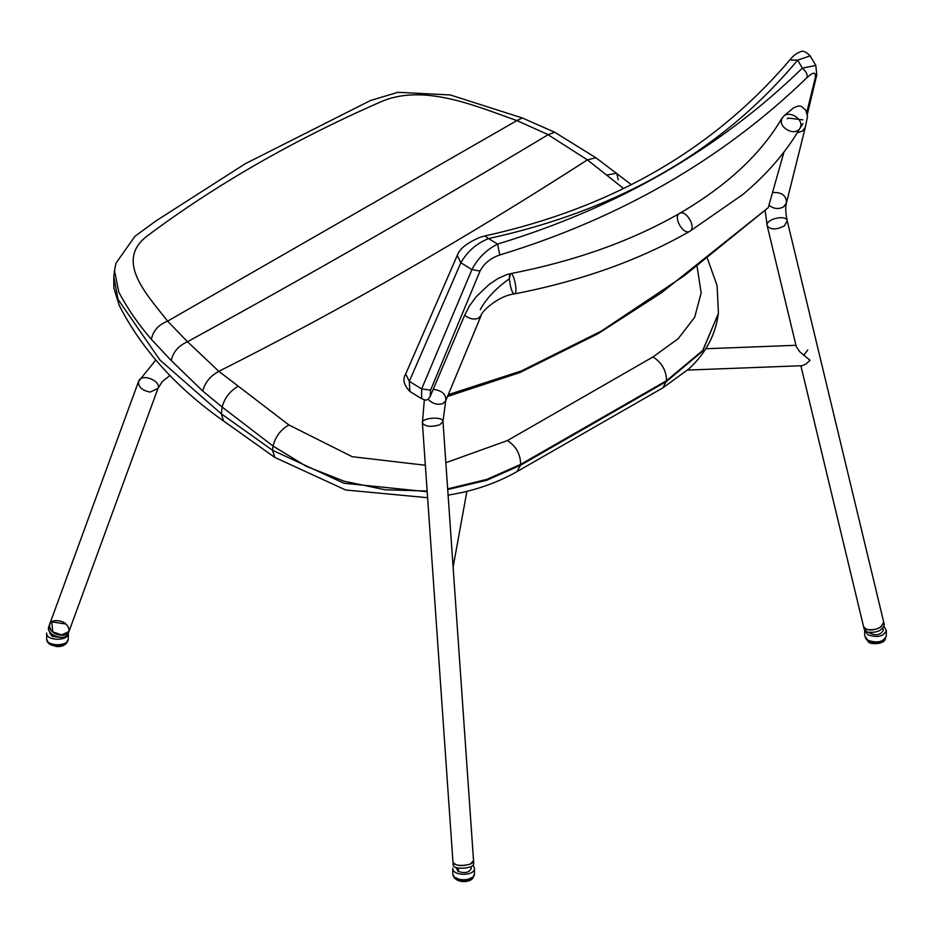 <?xml version="1.0" encoding="UTF-8"?>
<svg xmlns="http://www.w3.org/2000/svg" width="933" height="933" viewBox="0 0 933 933"><rect width="100%" height="100%" fill="white"/><g stroke="black" fill="none" stroke-linecap="round" stroke-linejoin="round"><path stroke-width="1.4" d="M867.853 634.743L864.693 630.381L864.634 635.711L867.795 640.213C877.288 643.49 883.446 642.067 886.292 635.956L886.35 630.498C883.504 636.598 877.347 638.02 867.853 634.743M884.064 626.579L886.35 630.498M882.945 628.212L883.259 630.463C880.157 635.385 875.317 636.049 868.716 632.457M883.668 621.984C881.872 628.049 876.18 630.545 866.582 629.483L863.608 626.801L864.238 629.39L867.2 632.073C876.798 633.134 882.501 630.626 884.286 624.562L883.714 622.183M452.785 873.591C452.027 881.767 475.165 881.813 474.442 873.638L474.454 868.203C475.177 876.367 452.039 876.32 452.797 868.156L452.785 873.591M473.054 865.078L474.454 868.203M471.165 866.442L471.363 868.191C469.357 872.623 464.961 873.685 458.161 871.364L455.934 867.433M473.532 860.599L473.532 860.623C474.57 865.929 452.587 867.375 452.96 862.045C455.747 865.999 461.567 866.652 470.419 864.016L473.532 860.634L473.731 863.445C474.769 868.763 452.785 870.197 453.146 864.879L422.404 422.929C425.145 426.719 430.964 427.337 439.851 424.772L442.977 421.506C443.338 416.176 421.354 417.622 422.404 422.929L424.328 399.872M46.65 638.592C45.927 646.779 69.065 646.686 68.307 638.685L68.331 633.262C68.984 641.228 45.95 641.286 46.673 633.122L46.65 638.592M60.237 637.367L52.423 636.539L49.764 633.134L49.869 631.933M480.262 309.639C486.315 298.525 496.029 288.239 509.406 278.792L510.316 273.824L507.249 274.395L497.627 278.71L489.114 284.448L476.075 296.881L469.462 305.884L464.692 315.132C469.147 318.794 473.661 319.867 478.232 318.328L481.183 315.459L445.717 400.805L442.79 403.616C437.355 405.167 432.469 403.732 428.154 399.336L430.218 396.385L430.591 390.134L480.005 271.048C484.122 263.386 490.723 258.021 499.808 254.966C620.293 218.287 722.713 159.158 807.068 77.579C807.593 74.267 806.007 71.13 802.333 68.156L797.657 60.12C722.212 150.481 619.185 209.972 488.565 238.58L497.592 244.084C617.809 207.569 719.39 148.93 802.333 68.156L815.804 65.427L810.136 55.875L797.657 60.12L789.819 59.969C793.318 55.665 796.875 52.936 800.514 51.77C802.788 50.335 805.995 51.712 810.136 55.875M797.26 132.766L802.637 131.028L805.366 127.156L786.461 202.893L783.732 206.776C778.682 209.528 773.749 208.992 768.944 205.178L783.988 152.009M800.864 365.759L863.573 626.649C866.909 630.953 872.658 631.093 880.834 627.069L883.703 622.124L787.254 220.888C786.449 214.205 764.978 219.092 767.194 225.716L767.194 225.716C770.46 229.938 776.186 229.984 784.396 225.856L787.254 220.888C785.551 213.214 785.283 207.208 786.461 202.893C786.379 195.475 781.737 192.023 772.536 192.525M623.594 188.524L587.382 159.87C464.634 238.988 341.781 309.476 218.835 371.322L288.892 424.958L352.219 456.704L425.343 465.252M445.846 462.71L507.4 440.586L652.995 356.942L678.244 338.656L694.688 317.255L701.161 292.939L697.126 266.616M427.186 491.726L343.974 483.236L272.541 450.277L221.366 413.867L223.535 420.958C176.349 387.72 141.571 349.175 119.202 305.336L113.849 288.029L113.791 276.833L118.013 299.388L159.963 360.056L221.366 413.867L222.136 407.056L202.729 391.032L171.217 360.535L151.403 339.367C153.024 330.853 158.435 324.777 167.625 321.139L516.894 120.579C476.11 106.304 423.594 82.967 380.559 101.942C337.07 121.01 295.819 141.734 256.785 164.15C217.914 186.483 181.538 210.31 147.682 235.641C113.756 260.774 147.356 294.991 167.625 321.139L187.498 341.723C308.415 275.55 428.597 206.543 548.079 134.725L554.668 132.229L595.907 157.759L587.382 159.87L548.079 134.725M151.403 339.367C138.259 324.171 127.401 308.45 118.829 292.192L114.491 270.64L115.949 263.269L134.935 236.294L155.881 220.969L245.192 163.765L370.553 100.484L397.924 92.309L450.254 94.944L522.317 117.966L516.894 120.579L548.184 134.655M447.712 489.557L486.758 480.25L520.521 465.275L520.614 464.401L486.804 479.41L447.665 488.892M427.139 491.038L385.282 489.802L344.114 481.218L305.966 466.162L273.019 446.032L222.136 407.056C224.491 398.239 229.693 391.37 237.752 386.449M448.108 495.178L463.234 492.286C483.166 487.586 501.068 480.705 516.94 471.631L520.521 465.275L666.477 381.469L702.642 351.1L718.387 313.325M516.94 471.631L662.955 387.79L688.799 368.955C705.733 353.362 715.576 334.889 718.363 313.558L702.712 350.481L666.57 380.676L520.614 464.401C520.521 454.149 516.112 446.207 507.4 440.586M171.217 360.535C173.048 352.079 178.436 345.828 187.37 341.793M480.005 271.048L471.923 269.59L460.867 262.744L457.252 255.432C459.561 248.784 467.211 242.72 480.215 237.239L484.787 235.956L488.565 238.58C476.588 243.361 467.363 251.42 460.867 262.744L409.319 381.305L421.669 388.921L471.923 269.59C477.766 258.278 486.326 249.776 497.592 244.084L499.808 254.966M409.879 391.452L409.319 381.305L405.68 374.04L457.252 255.432M405.692 374.04C402.356 379.16 403.744 384.956 409.844 391.428L421.576 398.659L421.669 388.921L430.591 390.134M807.068 77.579C813.296 71.783 816.048 71.748 815.337 77.451L806.8 112.287M421.576 398.659L425.646 400.187L428.154 399.336M464.692 315.132L430.218 396.385M801.47 106.304L798.228 105.965L793.621 107.831L784.07 115.774L781.224 119.412L781.318 121.803L781.796 118.549C777.947 126.678 792.653 135.693 798.706 129.745M802.928 119.844L788.14 118.059L787.242 118.806M448.272 394.659L521.5 370.902L601.365 331.075L684.379 275.643L768.232 207.662L768.944 205.178M447.525 396.467L519.809 372.594L597.913 333.769L661.66 292.647L768.232 207.662M65.858 624.002L51.805 621.868L52.726 631.898L62.569 635.198M169.934 375.451L162.237 381.644L157.969 388.408L68.984 631.501C66.908 639.606 46.044 632.749 49.612 624.41C49.064 629.903 52.889 633.495 61.111 635.175C48.586 634.708 44.749 619.465 57.473 620.725C69.998 621.191 73.835 636.434 61.111 635.175L68.984 631.501L68.167 633.694C66.103 641.799 45.239 634.953 48.808 626.603L138.597 381.317C138.049 386.81 141.886 390.402 150.108 392.082L157.969 388.408C161.607 380.921 141.315 372.617 138.597 381.317L155.799 360.045M807.768 349.968L803.64 355.415M687.563 370.086L802.252 365.701L806.077 363.952L810.066 360.29L799.768 351.764L796.292 346.738L767.194 225.716L765.13 210.38M452.89 564.01L453.1 566.984M865.462 638.172L868.32 641.577C876.402 644.528 882.093 643.467 885.405 638.405M882.093 641.939L869.043 642.009M453.648 876.075C454.371 882.641 472.821 882.676 473.567 876.122M472.401 877.335L463.596 881.405L454.814 877.288M458.161 871.364L458.779 868.122M47.501 641.041C48.201 647.677 66.779 647.572 67.433 641.134M52.423 636.539L52.633 634.638M690.397 230.894C696.205 226.614 685.732 209.319 679.551 213.412L679.551 213.412C672.74 216.526 683.248 235.606 689.86 231.267L690.397 230.894M515.203 293.428L514.608 293.883C511.144 294.945 507.342 273.451 510.701 273.626L510.701 273.626C513.71 272.646 517.593 290.548 515.203 293.428M433.239 389.329C442.219 390.589 446.371 394.414 445.717 400.805L442.977 421.506L473.532 860.623M481.113 315.599C480.402 312.707 497.872 295.691 514.608 293.883C581.201 280.938 639.618 260.074 689.86 231.267L742.773 194.554C767.066 174.168 786.146 152.044 800.001 128.171L800.001 128.171C804.712 120.684 791.149 110.479 784.07 115.774M187.498 341.723L218.835 371.322C210.38 375.906 205.003 382.472 202.729 391.032M223.535 420.958L274.78 457.403L272.541 450.277L273.019 446.032C275.34 436.749 280.623 429.716 288.892 424.958M662.955 387.79L666.57 380.676C666.279 370.436 661.765 362.529 652.995 356.942M606.87 175.019L616.736 173.235L618.276 179.836M807.337 114.316L816.772 74.955L815.337 77.451M885.499 637.636C885.627 645.053 869.778 644.4 868.53 642.056L865.381 637.402M453.555 875.259C455.012 884.029 473.742 883.364 473.672 875.317M47.42 640.283C45.927 641.612 48.819 643.7 56.097 646.511C62.663 646.942 66.465 644.878 67.526 640.353M782.146 117.85C761.246 153.84 727.052 185.69 679.551 213.412C631.594 240.947 575.311 261.018 510.701 273.626M800.001 128.171L802.963 123.494M801.354 106.245L805.832 110.281L807.523 116.497L805.272 127.494M113.791 276.844L114.491 270.628M427.606 497.709L345.676 489.988L274.78 457.403M595.907 157.759L631.373 184.676M718.422 313.01L717.104 285.673L707.482 258.628M522.317 117.966L554.668 132.229M484.787 235.956C611.908 208.071 713.593 149.408 789.819 59.969M816.772 74.955L815.804 65.427M795.942 345.303L705.768 348.755M466.885 491.399L453.111 567.112"/></g></svg>
